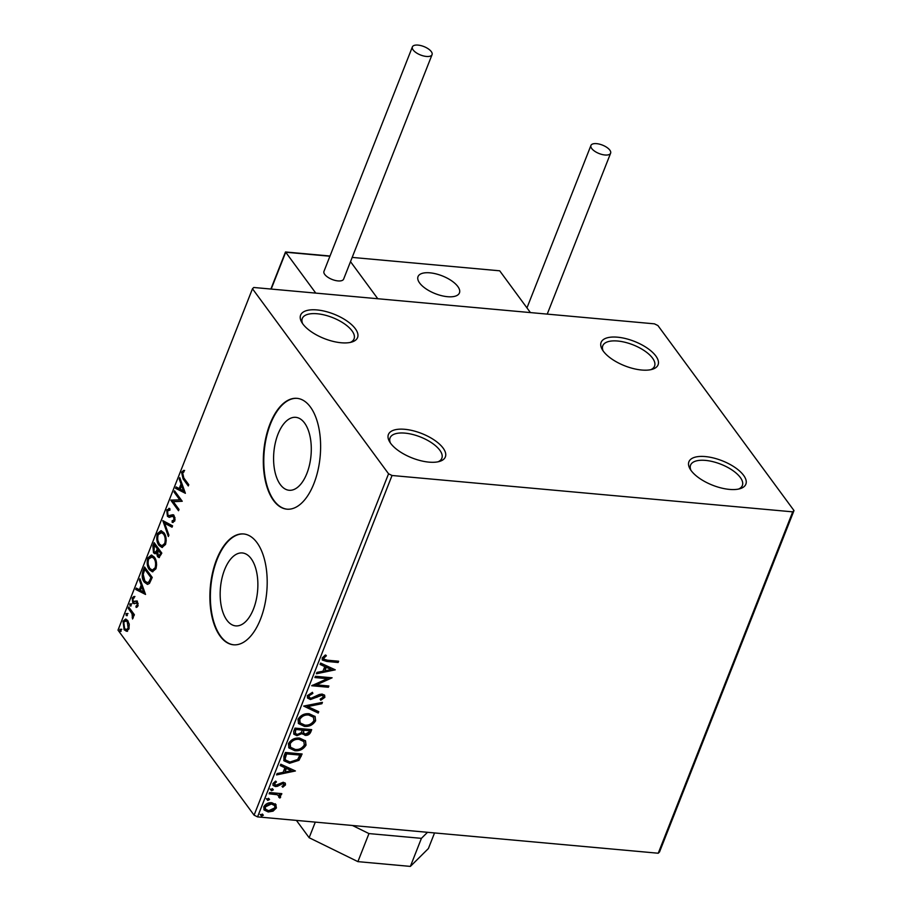 <?xml version="1.0" encoding="UTF-8"?>
<svg xmlns="http://www.w3.org/2000/svg" width="912" height="912" viewBox="0 0 912 912"><rect width="100%" height="100%" fill="white"/><g stroke="black" fill="none" stroke-linecap="round" stroke-linejoin="round"><path stroke-width="1.37" d="M355.327 328.73A30.609 13.133 21.5 0 0 318.391 310.08A30.609 13.133 21.5 0 0 301.747 322.278A30.609 13.133 21.5 0 0 302.852 323.965A30.609 13.133 21.5 0 0 351.861 342.023A30.609 13.133 21.5 0 0 355.327 328.73M302.647 323.68A27.827 11.936 -158.5 0 1 302.282 318.482A27.827 11.936 -158.5 0 1 324.718 315.062A27.827 11.936 -158.5 0 1 352.021 330.851A27.827 11.936 -158.5 0 1 354.05 338.876A27.827 11.936 -158.5 0 1 350.242 342.433M443.118 448.1A30.609 13.133 21.5 0 0 406.182 429.449A30.609 13.133 21.5 0 0 389.538 441.647A30.609 13.133 21.5 0 0 390.644 443.335A30.609 13.133 21.5 0 0 439.652 461.392A30.609 13.133 21.5 0 0 443.118 448.1M390.439 443.05A27.827 11.936 -158.5 0 1 390.074 437.863A27.827 11.936 -158.5 0 1 412.509 434.431A27.827 11.936 -158.5 0 1 439.812 450.22A27.827 11.936 -158.5 0 1 441.841 458.257A27.827 11.936 -158.5 0 1 438.034 461.803M743.622 475.369A30.609 13.133 21.5 0 0 706.686 456.718A30.609 13.133 21.5 0 0 690.042 468.916A30.609 13.133 21.5 0 0 691.148 470.603A30.609 13.133 21.5 0 0 740.156 488.661A30.609 13.133 21.5 0 0 743.622 475.369M690.943 470.318A27.827 11.936 -158.5 0 1 690.578 465.131A27.827 11.936 -158.5 0 1 713.013 461.7A27.827 11.936 -158.5 0 1 740.316 477.489A27.827 11.936 -158.5 0 1 742.357 485.526A27.827 11.936 -158.5 0 1 738.538 489.071M655.831 355.988A30.609 13.133 21.5 0 0 618.895 337.337A30.609 13.133 21.5 0 0 602.251 349.547A30.609 13.133 21.5 0 0 603.356 351.234A30.609 13.133 21.5 0 0 652.365 369.28A30.609 13.133 21.5 0 0 655.831 355.988M603.151 350.949A27.827 11.936 -158.5 0 1 602.786 345.751A27.827 11.936 -158.5 0 1 625.222 342.331A27.827 11.936 -158.5 0 1 652.525 358.108A27.827 11.936 -158.5 0 1 654.554 366.145A27.827 11.936 -158.5 0 1 650.746 369.691M226.894 620.183A36.617 18.639 -84.8 0 0 235.706 625.883A36.617 18.639 -84.8 0 0 256.101 600.449A36.617 18.639 -84.8 0 0 251.142 558.646A36.617 18.639 -84.8 0 0 242.33 552.957A36.617 18.639 -84.8 0 0 221.935 578.379A36.617 18.639 -84.8 0 0 226.894 620.183M280.315 484.568A36.617 18.639 -84.8 0 0 289.127 490.268A36.617 18.639 -84.8 0 0 309.521 464.835A36.617 18.639 -84.8 0 0 304.562 423.031A36.617 18.639 -84.8 0 0 295.75 417.331A36.617 18.639 -84.8 0 0 275.356 442.765A36.617 18.639 -84.8 0 0 280.315 484.568M273.543 500.517A55.643 28.329 -84.8 0 0 286.938 509.17A55.643 28.329 -84.8 0 0 317.923 470.524A55.643 28.329 -84.8 0 0 310.388 406.991A55.643 28.329 -84.8 0 0 296.993 398.339A55.643 28.329 -84.8 0 0 266.008 436.985A55.643 28.329 -84.8 0 0 273.543 500.517M297.232 398.362A55.643 28.329 -84.8 0 0 266.429 437.258A55.643 28.329 -84.8 0 0 274.022 500.563A55.643 28.329 -84.8 0 0 287.177 509.192M220.123 636.143A55.643 28.329 -84.8 0 0 233.518 644.795A55.643 28.329 -84.8 0 0 264.503 606.138A55.643 28.329 -84.8 0 0 256.956 542.606A55.643 28.329 -84.8 0 0 243.572 533.953A55.643 28.329 -84.8 0 0 212.587 572.599A55.643 28.329 -84.8 0 0 220.123 636.143M243.812 533.976A55.643 28.329 -84.8 0 0 213.009 572.873A55.643 28.329 -84.8 0 0 220.601 636.177A55.643 28.329 -84.8 0 0 233.746 644.807M275.732 804.361L276.404 807.941L273.064 811.144L268.242 811.976L264.07 809.947L263.785 806.789C265.734 803.746 268.436 802.4 271.879 802.742L276.108 804.806M279.254 796.769L277.328 794.751L269.12 793.805L269.621 792.539L281.819 793.645L281.318 794.911L279.528 794.74L280.668 797.111L279.881 798.034L278.821 797.316L278.81 795.469M283.94 784.89L282.777 783.522L277.453 786.304L275.413 786.543L273.11 785.437L272.927 783.568L275.606 781.128L276.45 781.949L274.478 783.568L275.846 785.278L283.21 782.257L285.331 783.26L285.467 784.947L282.777 787.216L282.025 786.383L283.94 784.89L283.552 783.773M274.478 783.568L274.592 784.651L274.478 783.568M283.906 756.265L285.41 752.457L302.1 753.973L298.988 760.3L289.571 763.276L283.94 760.779L283.906 756.265M294.998 728.118L311.687 729.634L310.775 731.948C309.67 734.434 307.8 735.562 305.155 735.346L302.203 733.487L296.924 735.688L293.869 734.194L293.71 731.39L294.998 728.118M302.533 734.114L301.769 732.895L296.48 735.083L296.924 735.688M303.673 706.082L322.438 702.354L321.89 703.722L307.663 706.561L318.755 711.691L318.22 713.059L303.673 706.082M314.914 677.548L315.415 676.294L332.105 677.798L316.43 684.855L328.879 685.984L328.388 687.249L311.687 685.733L327.34 678.676L314.914 677.548M327.533 660.22L338.637 661.223L338.135 662.488L326.861 661.462L322.358 660.071L322.198 657.94L325.345 655.021L326.371 655.774L323.908 658.076L324.056 659.239L327.533 660.22M392.035 475.494L792.71 511.849L793.999 510.572L657.917 325.55L654.44 323.84L253.764 287.485L252.476 288.751L388.558 473.784L392.035 475.494L257.56 816.878L658.236 853.233L792.71 511.849M335.251 669.83L316.407 673.774L316.943 672.395L322.951 671.209L324.763 666.604L320.078 664.438L320.614 663.07L335.251 669.83M307.333 695.662L312.428 692.322L312.873 693.416L309.077 695.731L309.259 697.429L311.015 698.273L319.314 694.477L322.107 694.066L324.626 695.24L324.854 697.349L320.785 700.245L320.146 699.173L323.144 697.167L323.053 695.993L321.685 695.332L310.49 699.527L307.606 698.09L307.333 695.662M309.214 713.765L315.107 716.536L315.62 720.776C312.884 725.017 309.122 726.875 304.334 726.362L298.498 723.558L298.03 719.283C300.755 715.111 304.494 713.275 309.214 713.765M299.626 738.104L305.52 740.875L306.033 745.127C303.297 749.356 299.535 751.226 294.747 750.701L288.91 747.908L288.443 743.633C291.167 739.45 294.907 737.614 299.626 738.104M295.408 770.971L276.564 774.915L277.1 773.547L283.119 772.35L284.92 767.756L280.235 765.578L280.782 764.21L295.408 770.971M272.369 788.663L273.338 789.838L271.537 790.761L270.556 789.587L272.369 788.663L273.338 789.838L272.905 789.233L271.103 790.157L271.537 790.761L270.556 789.587M268.561 798.308L269.542 799.493L267.74 800.417L266.76 799.231L268.561 798.308L269.542 799.493L269.097 798.889L267.296 799.813L267.74 800.417L266.76 799.231M262.36 814.051L263.34 815.225L261.539 816.149L260.558 814.975L262.36 814.051L262.907 814.633L261.094 815.556L261.539 816.149L260.558 814.975M126.597 631.252L124.123 629.759L123.052 621.22L125.605 619.066L127.76 620.525L129.265 624.458L128.854 629.12L126.266 631.241M128.774 607.073L134.383 614.711L133.893 615.965L133.061 614.848L132.559 618.986L132.012 613.719L128.273 608.338L128.774 607.073M137.917 606.115L136.162 607.46L135.968 606.07L137.199 605.26L136.925 603.014L133.802 603.619L132.776 602.855L132.194 597.998L133.973 596.437L134.212 597.862L132.947 598.785L133.243 601.555L136.367 600.951L137.393 601.726L137.917 606.115M143.059 570.798L144.552 567.002L152.236 577.444L149.454 583.441L147.402 584.375L144.335 582.164C142.044 579.337 141.622 575.552 143.059 570.798L144.016 570.889L145.202 567.868M154.151 542.651L161.823 553.105L158.962 557.585L157.525 556.605L156.499 552.843L154.937 553.732L153.512 552.752L152.863 545.935L154.151 542.651M162.826 520.627L172.573 525.825L172.037 527.193L164.639 523.249L168.902 535.15L168.355 536.53L162.826 520.627M174.067 492.081L174.568 490.827L182.24 501.269L173.291 501.668L179.026 509.455L178.524 510.72L170.84 500.266L179.778 499.856L174.067 492.081L175.207 491.705M183.665 477.74L188.773 484.694L188.282 485.948L183.095 478.903L181.579 472.245L183.688 470.364L184.019 471.8L182.377 473.305L183.665 477.74M252.476 288.751L118.001 630.135L254.083 815.168L388.558 473.784M185.387 493.301L175.56 488.308L176.096 486.94L179.219 488.604L181.032 484.01L179.231 478.982L179.767 477.603L185.387 493.301M169.826 510.127L167.546 510.959L167.945 515.018L168.857 515.622L172.699 514.733L174.124 515.679L174.762 521.037L172.208 522.439L172.129 520.809L173.975 519.954L173.656 516.979L172.368 516.397L169.119 517.309L167.432 516.26L166.714 509.979L169.849 508.577L169.826 510.127L169.085 509.956L170.042 510.036M168.868 508.337L169.849 508.577M172.129 520.809L173.383 520.934L174.933 520.045L173.975 519.954M175.036 518.005L174.614 517.07L172.368 516.397M163.909 532.722C166.132 535.618 166.668 539.528 165.528 544.475L161.96 547.451L158.984 545.365C156.761 542.458 156.237 538.536 157.411 533.6L160.957 530.693L163.909 532.722M154.31 557.061C156.545 559.957 157.081 563.867 155.941 568.814L152.372 571.79L149.397 569.704C147.163 566.808 146.65 562.886 147.824 557.939L151.369 555.032L154.31 557.061M145.544 594.442L135.717 589.448L136.253 588.08L139.376 589.745L141.189 585.151L139.388 580.123L139.924 578.755L145.544 594.442M130.883 603.824L131.111 605.75L130.051 605.921L129.823 604.006L131.841 603.915M131.111 605.75L130.051 605.921L130.975 606.013L130.781 604.097M127.076 613.48L127.304 615.395L126.255 615.577L126.027 613.662L128.033 613.571M127.304 615.395L126.255 615.577L127.167 615.657M120.886 629.223L121.102 631.138L120.053 631.321L119.825 629.394L121.832 629.303M121.102 631.138L120.053 631.321L120.965 631.4M793.999 510.572L659.524 851.956L658.236 853.233M257.56 816.878L254.083 815.168M188.59 485.161L184.042 478.982L182.537 472.336L181.579 472.245M182.537 472.336L184.634 470.444M185.307 493.084L175.56 488.308M176.506 488.399L176.917 487.373M181.032 484.01L181.978 484.09L180.177 488.695L179.219 488.604M181.978 484.09L180.188 479.062L179.231 478.982M183.494 490.884L184.452 490.964L182.56 485.697L181.602 485.617L180.223 489.14L183.494 490.884L181.602 485.617M178.832 509.922L171.798 500.357L170.84 500.266M171.798 500.357L170.954 499.981M171.912 500.072L179.778 499.856M180.736 499.947L175.024 492.172M167.261 512.293L167.671 510.059L166.714 509.979M167.671 510.059L169.37 508.417M169.814 515.713L173.645 514.824M173.166 522.485L173.086 520.912M174.933 520.045L175.093 519.452M174.614 517.07L173.314 516.477M169.609 517.286L167.432 516.26M168.389 516.34L167.375 513.707M172.174 526.84L164.639 523.249M168.845 535.298L163.772 521.128M163.316 520.889L162.746 520.832M162.45 547.451L158.984 545.365M159.931 545.456L157.924 540.565M157.651 537.35L158.369 533.68L157.411 533.6M158.369 533.68L161.435 530.773M166.075 538.399L164.365 534.079L161.994 532.426L158.221 534.626C157.252 538.616 157.673 541.774 159.475 544.111L161.903 545.786L164.719 543.461C165.642 539.471 165.209 536.313 163.408 533.987L161.048 532.334M161.903 545.786L165.676 543.552L166.223 540.383M165.676 543.552L164.719 543.461M164.365 534.079L163.408 533.987M159.418 557.528L157.525 556.605M158.483 556.685L157.571 554.485M157.274 552.911L156.499 552.843M155.416 553.687L153.512 552.752M154.47 552.843L153.353 549.811M153.284 548.625L153.809 546.014L152.863 545.935M153.809 546.014L154.789 543.529M154.96 552.148L157.115 551.475L158.243 548.956L155.393 545.08L154.436 544.988L154.014 551.498L154.96 552.148L156.169 551.384L157.297 548.876L154.436 544.988M158.962 555.408L160.979 554.678L161.492 553.379L159.041 550.027L157.833 550.586L158.004 555.317L159.782 556.012M160.979 554.678L160.033 554.599L160.546 553.288L158.084 549.947M161.492 553.379L160.546 553.288M158.004 555.317L160.033 554.599M158.243 548.956L157.297 548.876M157.115 551.475L156.169 551.384M152.863 571.79L149.397 569.704M150.343 569.795L148.337 564.904M148.063 561.689L148.781 558.019L147.824 557.939M148.781 558.019L151.848 555.112M156.488 562.738L154.778 558.418L152.407 556.765L148.633 558.965C147.664 562.955 148.086 566.124 149.887 568.45L152.304 570.125L155.131 567.8C156.055 563.81 155.61 560.652 153.82 558.326L151.449 556.685M152.304 570.125L156.077 567.891L156.636 564.722M156.077 567.891L155.131 567.8M154.778 558.418L153.82 558.326M147.858 584.364L144.335 582.164M145.293 582.244C143.002 579.416 142.568 575.632 144.016 570.889M147.254 582.665L149.944 581.879L151.905 577.718L145.806 569.419L144.848 569.327L143.184 574.321L144.837 580.91L147.254 582.665L148.987 581.788L150.959 577.627L144.848 569.327M151.905 577.718L150.959 577.627M149.944 581.879L148.987 581.788M145.464 594.236L135.717 589.448M136.663 589.54L137.074 588.514M141.189 585.151L142.147 585.242L140.334 589.836L139.376 589.745M142.147 585.242L140.345 580.203L139.388 580.123M143.651 592.025L144.609 592.105L142.717 586.849L141.759 586.758L140.38 590.281L143.651 592.025L141.759 586.758M137.062 607.175L136.925 606.161L135.968 606.07M136.925 606.161L138.157 605.351L137.199 605.26M138.157 603.664L136.925 603.014M137.872 603.106L136.298 602.627M134.759 603.71L132.776 602.855M133.722 602.946L132.924 600.905M132.924 598.831L133.152 598.078L132.194 597.998M133.152 598.078L134.93 596.528M134.999 601.43L133.893 601.988M135.956 601.521L137.324 601.031M134.201 615.178L133.061 614.848M133.232 617.971L132.194 617.584M133.346 617.23L132.514 617.15M133.38 614.87L132.012 613.719M132.958 613.81L129.23 608.429L128.273 608.338M127.213 615.668L126.985 613.742M127.555 631.332L124.123 629.759M125.081 629.85L123.713 626.647M123.69 622.292L123.998 621.3L123.052 621.22M123.998 621.3L126.073 619.168M129.151 623.819L126.506 620.707L123.736 622.155L124.613 628.493L126.278 629.656L128.17 628.174L127.258 621.779L125.548 620.616M126.278 629.656L129.162 628.163M129.128 628.265L128.17 628.174M128.216 621.87L127.258 621.779M121.011 631.4L120.783 629.485M337.987 661.166L338.135 662.488M337.702 661.884L322.164 659.752M325.937 655.181L324.045 656.674L324.478 657.278M324.045 656.674L323.908 658.076M323.475 657.484L323.885 658.909M334.499 669.488L316.692 673.033M320.215 664.107L324.763 666.604M331.181 669.568L325.823 666.706L324.877 670.822L331.181 669.568L326.268 667.299L324.877 670.822M325.823 666.706L326.268 667.299M331.022 677.707L315.997 684.262L316.43 684.855M328.229 685.927L328.388 687.249M327.944 686.645L312.303 685.231M315.13 677.012L327.34 678.676M312.257 692.368L312.873 693.416M312.44 692.824L308.644 695.138L309.077 695.731M308.644 695.138L309.077 697.099M324.387 694.967L324.854 697.349M324.41 696.745L320.34 699.652M322.78 695.708L321.685 695.332M321.241 694.739L318.79 695.297L319.223 695.902M318.79 695.297L316.51 696.7L316.954 697.304M316.51 696.7L310.057 698.934L310.49 699.527M310.057 698.934L307.401 697.783M321.708 702.502L321.89 703.722M321.457 703.129L307.219 705.956L307.663 706.561M318.185 711.417L318.22 713.059M317.775 712.454L303.89 706.048M314.879 716.239L315.62 720.776M315.176 720.184C312.451 724.424 308.689 726.283 303.901 725.758L304.334 726.362M303.901 725.758L298.292 723.262M313.215 716.935L308.29 714.427C304.517 714.016 301.53 715.475 299.318 718.804L299.957 722.635M304.836 725.097C308.632 725.507 311.653 724.037 313.888 720.685L313.454 717.242L308.735 715.019C304.95 714.62 301.963 716.08 299.763 719.397L300.173 722.942L304.836 725.097M299.318 718.804L299.763 719.397M308.29 714.427L308.735 715.019M311.038 729.577L310.342 731.356C309.225 733.829 307.355 734.969 304.711 734.753L305.155 735.346M304.711 734.753L301.769 732.895M296.48 735.083L293.687 733.909M295.203 730.375L295.534 733.51L297.415 734.422L301.177 732.724L302.419 730.102L295.773 728.939L295.351 733.191M303.434 730.295L303.764 733.214L305.623 734.08L308.963 732.04L309.476 730.74L303.696 729.657L303.582 732.895M303.696 729.657L303.878 730.9M309.476 730.74L304.129 730.25M295.773 728.939L295.648 730.968M302.419 730.102L296.206 729.532M305.292 740.578L306.033 745.127M305.588 744.523C302.852 748.763 299.102 750.622 294.314 750.109L294.747 750.701M294.314 750.109L288.705 747.601M303.616 741.274L298.703 738.766C294.929 738.367 291.943 739.826 289.731 743.143L290.369 746.974M295.249 749.447C299.045 749.846 302.066 748.376 304.3 745.024L303.867 741.593L299.136 739.358C295.363 738.959 292.376 740.419 290.176 743.736L290.586 747.281L295.249 749.447M289.731 743.143L290.176 743.736M298.703 738.766L299.136 739.358M301.45 753.916L298.543 759.696L298.988 760.3M298.543 759.696L289.138 762.671L289.571 763.276M289.138 762.671L283.735 760.471M284.749 758.043L285.718 760.118L290.073 762.01L297.677 759.491L299.888 755.079L286.186 753.278L284.749 758.043L285.524 759.821M299.888 755.079L286.619 753.871L285.182 758.636M286.186 753.278L286.619 753.871M294.667 770.629L276.849 774.174M280.372 765.248L284.92 767.756M291.338 770.708L285.992 767.847L285.034 771.962L291.338 770.708L286.425 768.44L285.034 771.962M285.992 767.847L286.425 768.44M285.057 782.952L285.467 784.947M285.034 784.343L282.332 786.623L282.777 787.216M283.495 784.286L282.777 783.522M282.332 782.918L281.113 783.123L281.546 783.716M281.113 783.123L277.02 785.711L277.453 786.304M277.02 785.711L274.968 785.95L275.413 786.543M274.968 785.95L272.927 785.129M276.005 781.356L274.045 782.963L275.401 784.685M271.103 790.157L270.123 788.983M281.17 793.588L281.318 794.911M280.885 794.306L279.083 794.147L279.528 794.74M280.189 795.287L280.668 797.111M280.235 796.518L279.881 798.034M278.821 796.176L277.328 794.751M276.895 794.147L269.336 793.258M267.296 799.813L266.315 798.638M275.287 803.757L276.404 807.941M275.971 807.348L272.631 810.551L273.064 811.144M272.631 810.551L267.809 811.384L268.242 811.976M267.809 811.384L263.876 809.639M274.398 805.285L270.932 803.404L264.845 806.333L265.335 808.91M268.732 810.722L274.911 807.804L274.649 805.581L271.377 803.996L265.278 806.926L265.529 809.229L268.732 810.722M264.845 806.333L265.278 806.926M270.932 803.404L271.377 803.996M261.094 815.556L260.125 814.382M457.813 286.493A22.253 9.553 -158.5 0 1 459.443 292.923A22.253 9.553 -158.5 0 1 441.499 295.659A22.253 9.553 -158.5 0 1 419.657 283.039A22.253 9.553 -158.5 0 1 418.027 276.61A22.253 9.553 -158.5 0 1 435.97 273.874A22.253 9.553 -158.5 0 1 457.813 286.493M352.18 257.412L499.696 270.807L530.419 312.588L377.785 298.737L350.516 261.653L377.785 298.737L315.769 293.105L285.707 252.225L271.195 289.058M426.85 272.711A22.253 9.553 21.5 0 0 418.027 276.61A22.253 9.553 21.5 0 0 427.432 289.765A22.253 9.553 21.5 0 0 450.631 296.822A22.253 9.553 21.5 0 0 459.443 292.923A22.253 9.553 21.5 0 0 450.038 279.767A22.253 9.553 21.5 0 0 426.85 272.711M285.923 252.863L285.707 252.225L285.923 252.863M431.285 51.596A10.568 4.537 21.5 0 0 420.911 45.6A10.568 4.537 21.5 0 0 412.384 46.9A10.568 4.537 21.5 0 0 413.159 49.955A10.568 4.537 21.5 0 0 423.533 55.951A10.568 4.537 21.5 0 0 432.06 54.652A10.568 4.537 21.5 0 0 431.285 51.596M412.384 46.9L323.965 271.366A10.568 4.537 21.5 0 0 324.74 274.421A10.568 4.537 21.5 0 0 335.114 280.417A10.568 4.537 21.5 0 0 343.63 279.118L432.06 54.652M596.608 143.651A10.568 4.537 21.5 0 0 590.942 145.441A10.568 4.537 21.5 0 0 594.715 151.244A10.568 4.537 21.5 0 0 604.952 154.994A10.568 4.537 21.5 0 0 610.618 153.193A10.568 4.537 21.5 0 0 606.845 147.402A10.568 4.537 21.5 0 0 596.608 143.651M434.545 832.93L428.401 848.536L410.377 866.4L357.903 861.635L309.145 837.718L296.411 820.401M410.377 866.4L421.424 838.345L368.961 833.579L357.903 861.635M421.424 838.345L427.523 832.303M352.454 825.485L368.961 833.579M309.145 837.718L315.301 822.111M184.042 478.982L183.095 478.903M171.855 515.291L170.909 515.212M157.993 549.594L157.046 549.503M151.586 578.55L150.628 578.459M131.111 610.994L130.165 610.903M326.428 660.869L326.861 661.462M310.342 731.356L310.775 731.948M300.686 755.854L301.12 756.458M285.65 754.634L286.083 755.227M279.357 784.274L279.802 784.867M272.779 793.577L273.224 794.17M329.927 256.238L285.707 252.225M172.71 516.386L173.668 516.466M324.056 659.239L323.612 658.635M309.259 697.429L308.815 696.836M323.053 695.993L322.62 695.4M300.173 722.942L299.729 722.35M313.454 717.242L313.021 716.65M303.764 733.214L303.32 732.61M295.534 733.51L295.089 732.906M290.586 747.281L290.141 746.689M303.867 741.593L303.434 740.989M285.718 760.118L285.274 759.525M265.529 809.229L265.096 808.625M274.649 805.581L274.216 804.977M330.007 256.021L285.49 251.974L270.887 289.036M590.942 145.441L526.965 307.88M610.618 153.193L547.234 314.104"/></g></svg>
